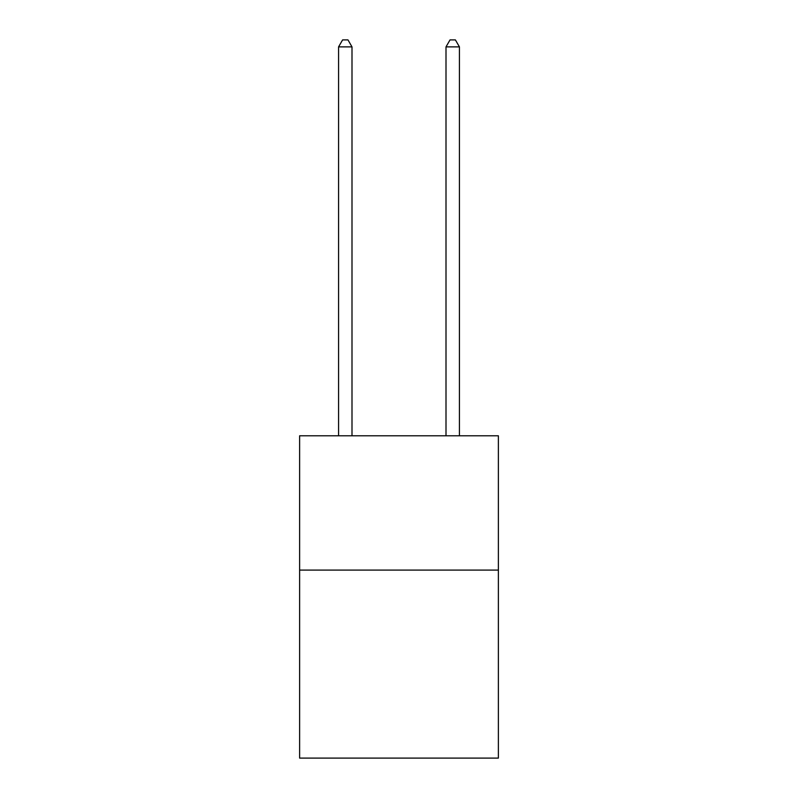 <?xml version="1.0" encoding="UTF-8"?>
<svg xmlns="http://www.w3.org/2000/svg" width="798" height="798" viewBox="0 0 798 798"><rect width="100%" height="100%" fill="white"/><g stroke="black" fill="none" stroke-linecap="round" stroke-linejoin="round"><path stroke-width="1.2" d="M498.381 570.091L498.381 758.1L299.619 758.1L299.619 435.798L498.381 435.798L498.381 570.091L299.619 570.091M351.998 435.798L351.998 46.883L338.571 46.883L338.571 435.798M338.571 46.883L342.601 39.9L347.968 39.9L351.998 46.883M459.429 435.798L459.429 46.883L446.002 46.883L446.002 435.798M446.002 46.883L450.032 39.9L455.399 39.9L459.429 46.883"/></g></svg>
